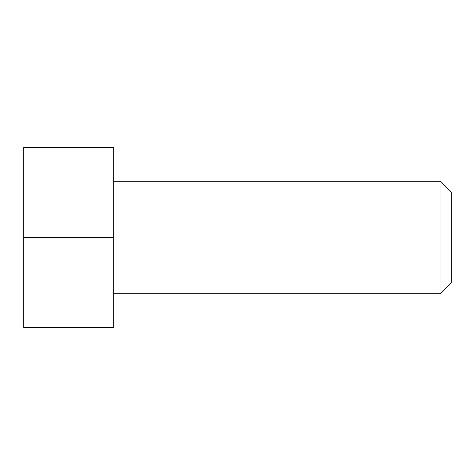 <?xml version="1.0" encoding="UTF-8"?>
<svg xmlns="http://www.w3.org/2000/svg" width="475" height="475" viewBox="0 0 475 475"><rect width="100%" height="100%" fill="white"/><g stroke="black" fill="none" stroke-linecap="round" stroke-linejoin="round"><path stroke-width="0.36" stroke-dasharray="2.38 1.78" d="M113.751 237.5L113.751 327.501L23.75 327.501L23.75 147.499L113.751 147.499L113.751 293.752L113.751 237.5L23.75 237.5M439.998 293.752L439.998 181.248M451.25 282.5L451.25 192.5"/><path stroke-width="0.71" d="M113.751 237.5L113.751 147.499L23.75 147.499L23.75 327.501L113.751 327.501L113.751 237.5L23.75 237.5M439.998 293.752L451.25 282.5L451.25 192.5L439.998 181.248L439.998 293.752L113.751 293.752M439.998 181.248L113.751 181.248"/></g></svg>
